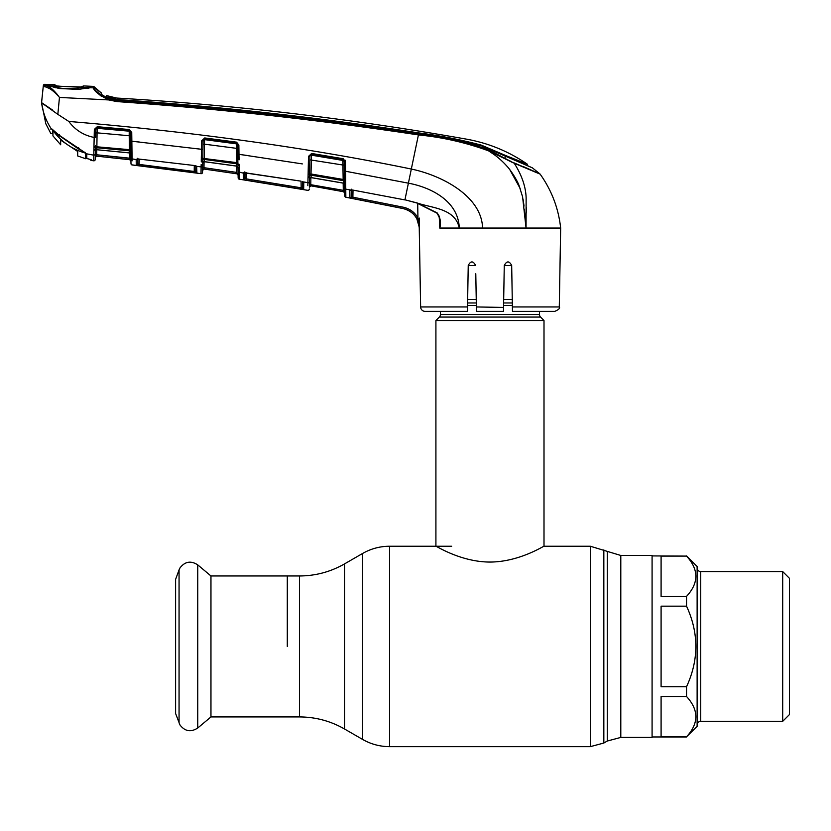 <?xml version="1.0" encoding="UTF-8"?>
<svg xmlns="http://www.w3.org/2000/svg" width="831" height="831" viewBox="0 0 831 831"><rect width="100%" height="100%" fill="white"/><g stroke="black" fill="none" stroke-linecap="round" stroke-linejoin="round"><path stroke-width="1.25" d="M287.297 646.445L287.297 575.966L287.297 646.445M620.799 555.472L652.086 555.472L652.086 737.419L620.799 737.419L620.799 555.472L590.322 546.237L544.004 546.237L544.004 320.517L435.911 320.517L435.911 546.237C435.693 545.603 460.551 561.985 489.895 562.057C519.5 561.995 544.222 545.583 544.004 546.237M539.496 311.376L539.496 314.523A3.604 3.604 0 0 0 540.555 317.068L544.004 320.517M540.555 317.068L439.36 317.068L435.911 320.517M439.36 317.068A3.604 3.604 0 0 0 440.42 314.523L440.42 311.376M511.678 265.577L504.272 265.577M475.644 265.577L468.237 265.577M512.27 299.524L503.679 299.524M476.236 299.524L467.645 299.524M210.96 575.966L210.96 716.924L197.747 728.008L197.747 564.872L210.96 575.966L299.492 575.966L299.492 716.924L210.96 716.924M179.06 723.001L179.06 569.879L175.601 579.384L175.601 713.507L179.974 724.954C184.96 731.415 190.881 732.433 197.747 728.008M686.541 555.918L697.126 566.503L697.126 726.387L686.541 736.796C698.933 723.406 698.933 709.986 686.541 696.503L686.541 686.728C698.933 659.866 698.933 633.014 686.541 606.163L686.541 596.378C698.933 582.998 698.933 569.567 686.541 556.095L652.086 555.918M686.541 736.962L652.086 736.962M686.541 696.503L661.092 696.503L661.092 736.796L686.541 736.796M686.541 606.163L661.092 606.163L661.092 686.728L686.541 686.728M686.541 556.095L661.092 556.095L661.092 596.378L686.541 596.378M697.126 724.912A3.604 3.604 0 0 1 700.73 721.318L782.698 721.318L782.698 571.572L700.73 571.572L700.73 721.318M697.126 567.968A3.604 3.604 0 0 0 700.73 571.572M782.698 721.318L789.45 714.556L789.45 578.324L782.698 571.572M467.438 311.376L467.521 306.951L467.438 311.376L425.129 311.376A4.508 4.508 0 0 1 420.631 306.951L419.25 228.058C418.419 217.795 413.049 211.292 403.108 208.571L345.841 197.238A1.35 1.35 -107.9 0 1 344.74 195.929L344.699 193.259M476.443 311.168L475.789 273.763M512.467 311.168L511.678 265.473C509.237 260.757 506.765 260.757 504.272 265.473L503.472 311.376L476.443 311.376M516.56 228.058L526.054 228.058L522.595 196.874L519.178 185.884C517.484 180.763 510.785 170.126 506.827 166.075C501.633 160.227 495.567 155.158 488.607 150.878C465.89 142.548 442.497 137.229 418.419 134.923L411.324 169.046C441.863 175.403 481.814 196.241 482.562 228.058L459.263 228.058C455.201 208.134 431.798 208.207 416.767 202.847L437.096 212.861C440.274 217.327 441.188 222.313 439.859 227.808L439.246 217.442M492.866 228.058L497.322 228.058M419.281 218.075L419.24 227.725M512.395 306.951L559.284 306.951L560.665 228.058L559.159 228.058M526.355 207.719L526.2 213.183M106.482 97.507L106.524 95.586L116.465 98.027A33.78 33.78 0 0 1 106.524 95.586L116.465 98.027A33.78 33.78 0 0 0 117.483 98.1A3007.077 3007.077 0 0 1 466.544 139.161C488.638 143.14 508.915 151.491 527.394 164.237L527.415 165.618L532.422 167.872L481.544 145.861C460.904 140.075 439.9 135.889 418.523 133.292C318.533 117.971 218.096 106.846 117.213 99.917L117.14 100.468C218.044 107.604 318.512 118.75 418.564 133.895C442.726 136.222 466.191 141.592 488.96 149.996L514.212 163.219L540.14 174.136C551.659 190.33 558.505 208.301 560.665 228.058L482.562 228.058M532.422 167.872L539.921 173.908A1.35 1.35 0 0 1 540.14 174.136L514.212 163.219L488.607 150.878L494.777 155.023M514.025 162.866L539.921 173.908L523.281 166.574M511.2 161.567L508.634 160.196M117.483 98.1L117.264 99.554C218.127 106.316 318.533 117.431 418.46 132.877C439.796 135.578 460.8 139.681 481.45 145.176L505.144 155.304L505.175 157.412L505.144 155.304L527.394 164.237M106.534 97.404L106.524 95.586L106.545 96.947L107.853 97.549L117.264 99.554M117.213 99.917L105.942 97.154L101.517 94.474L101.496 92.989A33.78 33.78 0 0 1 94.246 86.86L94.267 88.315L94.246 86.86A1.35 1.35 0 0 0 93.301 86.403A3017.444 3017.444 0 0 0 90.215 86.258L90.215 87.421L89.312 87.66L93.332 87.868L93.301 86.403M109.069 98.879L108.643 99.928C99.19 95.066 94.09 91.046 93.332 87.868L94.267 88.315C95.222 91.161 100.156 94.682 109.069 98.879L117.14 100.468L117.026 101.59L108.643 99.928L59.458 97.435L57.838 114.346L68.796 121.44C193.581 131.859 307.75 147.731 411.324 169.046L408.395 183.173C431.403 187.453 458.483 201.31 459.263 228.058L439.724 228.058M495.338 153.974L512.862 162.689M526.054 227.964L525.794 223.664M525.784 223.549L525.358 218.969M525.327 218.709L524.392 209.381M524.049 206.088L523.042 199.108M520.185 188.512L509.891 169.804M514.212 163.219C521.764 175.061 525.732 186.591 526.137 197.799L526.054 228.058M418.564 133.895L418.419 134.923C318.387 119.799 217.919 108.684 117.026 101.59M51.875 128.982L58.876 135.027L85.385 152.914L86.788 154.597L86.819 158.503L90.776 159.552M90.299 159.417A1.35 1.35 71.1 0 0 91.389 160.466L91.358 159.832L91.389 160.466L93.685 160.809L93.778 155.179L86.299 153.756A0.904 0.8 -44.9 0 1 85.884 153.548L58.814 135.1L52.104 129.137M95.399 148.448L95.305 153.912A1.35 1.298 -179 0 1 93.778 155.179L94.35 129.387L97.279 126.696L129.293 129.553L131.734 132.461L132.108 160.861M68.796 121.44C75.257 130.072 83.723 135.401 94.194 137.437L94.08 141.924M51.075 128.525C45.975 120.692 42.807 112.123 41.571 102.805L57.838 114.346M137.977 141.872L130.592 141.135L130.747 150.141L130.436 132.358L129.21 130.685L97.206 127.839L95.742 129.407L95.596 137.333L94.194 137.437M95.451 145.778L95.44 145.955A1.35 0.738 -179 0 1 93.965 146.661L93.976 147.409A1.35 0.769 175.8 0 0 95.451 146.672L129.449 149.673L129.2 135.733L97.071 132.846L96.832 149.736L129.615 152.883L129.574 150.827L96.863 147.752A1.35 1.278 -179 0 0 95.42 148.78L95.388 149.3A1.35 0.966 -179 0 1 93.882 150.234L93.83 152.229M95.669 132.95L97.071 132.846L97.196 128.296L129.221 131.184L129.293 129.553M95.43 146.723L95.42 148.78A1.35 0.924 -172.8 0 1 93.934 149.445M130.82 154.265L129.615 152.883A1.35 1.288 -1 0 1 130.82 154.14L130.779 152.073A1.35 1.267 -1 0 0 129.574 150.827L129.449 149.673L130.737 149.767M95.243 157.475L96.728 156.155L95.243 157.475A1.35 1.35 121.4 0 1 96.728 156.155L129.74 159.718L96.728 156.155L129.74 159.718L130.934 161.037L130.986 163.582L130.883 157.62L130.934 161.037A1.35 1.35 -1 0 0 129.74 159.718L96.728 156.155L129.74 159.677L129.543 158.316L96.645 154.774L130.893 158.316L130.747 150.141A1.35 0.758 -1 0 0 131.984 150.878M129.605 152.946L96.832 149.736A1.35 1.288 -179 0 0 95.357 150.993M130.498 135.827L129.2 135.733L129.221 131.184A1.35 1.257 -1 0 1 130.436 132.409M130.436 132.358L131.734 132.461M95.742 129.407L94.35 129.387L95.731 129.418A1.35 1.267 -179 0 1 97.196 128.296L97.279 126.696M95.305 153.839L95.305 153.839A1.35 1.298 -179 0 1 93.778 155.096L93.778 155.179M59.489 134.487L58.876 135.027L59.489 134.487M78.623 147.669L78.291 148.365M84.866 152.094L85.385 152.914M88.574 158.96L86.819 158.513A0.904 0.893 179.4 0 1 86.154 157.651L86.819 158.513L90.787 159.583A1.35 1.34 179 0 0 91.358 159.832L88.574 158.95M95.305 153.912L95.212 159.49A1.35 1.35 -57.5 0 1 93.685 160.809L91.389 160.466M93.685 160.726A1.35 1.35 1 0 0 95.212 159.407L95.243 157.693M86.788 154.597L86.112 153.704L86.154 157.651L86.112 153.756M86.798 157.204L86.788 155.2M45.809 123.746L50.909 133.687L45.809 123.746L41.55 102.629L52.935 110.294M50.971 128.597L50.951 129.418M59.458 97.435L59.23 97.134C53.766 90.901 48.977 87.452 44.895 86.777L43.254 86.403L41.571 102.805M48.198 84.471L48.198 85.52L48.198 84.471A3017.444 3017.444 0 0 0 44.739 84.347L44.645 85.188A1.35 1.35 -174 0 0 43.254 86.403L41.55 102.629M44.645 85.188L46.152 85.666L44.895 86.777M48.395 86.486L46.152 85.666C49.964 86.559 54.316 90.382 59.23 97.134M45.663 86.943L49.32 88.47M49.715 88.688L51.657 89.925M96.625 92.283L101.548 96.417M48.852 85.77L46.152 85.666M56.851 93.945L50.93 88.086M88.159 88.325L89.094 87.92M90.215 87.421L88.969 88.096L88.969 86.923L88.969 88.096M50.878 86.725L49.902 86.071L50.878 86.725M49.309 86.195L48.198 85.52L49.309 86.195L49.32 85.146M44.739 84.347A1.35 1.35 0 0 0 43.347 85.562M89.312 87.66L78.602 89.416L59.313 88.512L49.902 86.071M88.117 87.878L87.089 88.522L88.117 87.878M407.273 209.869L411.023 212.03M352.469 189.998L404.915 199.907L352.469 189.998L349.83 190.455L349.944 197.903A1.35 1.35 -1 0 0 351.544 196.594L351.658 189.904L351.544 196.594L352.884 197.186L352.635 198.484L403.118 208.539L350.734 198.11M309.901 156.446L308.498 156.373L311.635 153.465L343.172 158.721L345.436 161.64L345.841 197.176L345.603 171.259L344.314 171.176L344.138 161.557L344.2 165.099L342.912 165.026L342.777 160.414M345.717 189.416A1.35 1.288 179 0 1 344.605 188.17L344.688 193.041L344.605 188.17M344.709 193.966L344.74 195.701M318.221 187.11L343.587 191.743L344.688 193.041A1.35 1.35 179 0 0 343.587 191.743L343.296 190.341L343.587 191.743L310.95 185.832L310.773 184.451L310.95 185.832A1.35 1.35 1 0 0 309.371 187.141L309.516 178.8A1.35 1.278 -179 0 1 311.095 177.564L343.172 183.059M344.46 179.538L344.314 171.176L344.46 179.538L343.11 179.444M350.516 189.977L345.717 189.125A1.35 1.278 179 0 1 344.605 187.889L344.314 171.176M345.01 160.051L345.436 161.64L344.138 161.557L343.006 159.843L311.48 154.587L311.012 173.991L343.161 179.454L342.912 165.026L309.849 159.812M309.558 176.245L309.548 176.723A1.35 0.945 -179 0 1 308.01 177.637L307.958 179.86M309.724 166.938L309.61 174.053A1.35 0.748 176.5 0 1 308.114 174.77L308.488 156.477M244.615 172.547L243.286 173.118L239.183 172.079A1.35 1.288 179 0 1 238.03 170.833L238.113 175.466M239.183 171.996L239.151 169.649M239.131 167.613L239.11 165.411A1.35 0.841 179 0 1 237.915 164.6L237.739 154.223L237.884 162.71L236.606 162.616L236.419 143.846A1.35 1.246 179 0 1 237.583 145.061L236.409 143.285L204.623 139.078L204.447 144.168L203.024 144.251L203.086 140.875L201.673 140.792L204.738 137.956L236.534 142.153L238.861 145.061L237.573 144.968L237.739 154.223L245.135 155.179M238.861 145.061L239.058 159.884M245.353 155.21L246.433 155.366M302.349 163.904L239.016 154.317M303.658 189.51A1.35 1.35 -179 0 1 302.536 188.201L302.422 181.677L302.536 188.201L301.186 187.816L302.536 188.201L302.681 181.802A1.35 0.945 -61.7 0 0 303.097 181.875L303.782 182.571L303.658 189.51L243.712 179.787M301.071 181.262L301.186 187.816L301.071 181.262M246.101 180.192L246.402 172.765L246.298 178.883L301.186 187.816L300.957 189.125M301.009 181.158L244.501 172.692A1.35 1.288 -1 0 1 243.286 173.118L243.4 179.693A1.35 1.35 -1.1 0 0 244.948 178.385L245.052 172.64L244.948 178.385L246.298 178.883M238.144 177.398L238.154 177.876A1.35 1.35 -109.7 0 0 239.297 179.195L239.183 172.246A1.35 1.288 -1 0 1 238.03 170.989L237.967 167.322A1.35 1.278 179 0 0 236.814 166.075L237.967 167.457L236.804 166.148L204.229 161.692L202.702 163.001M307.844 185.645L307.885 182.924A1.35 1.288 1 0 0 309.464 181.677A1.35 1.288 -179 0 1 307.885 182.924M238.154 177.876L238.03 170.989A1.35 1.288 179 0 0 239.183 172.246L239.297 179.122A1.35 1.35 179 0 1 238.154 177.813M344.543 184.337A1.35 1.278 -1 0 0 343.421 183.1L343.38 180.659L311.126 175.175L311.012 173.991L309.61 174.053L309.371 187.141M309.34 189.032A1.35 1.35 -179 0 1 307.75 190.33L307.75 190.268A1.35 1.35 -179 0 0 309.34 188.959L309.34 188.959M344.138 161.65A1.35 1.236 -1 0 0 343.016 160.456L343.172 158.721M311.635 153.465L309.911 156.332A1.35 1.246 -179 0 1 311.48 155.179L343.016 160.456M344.491 181.864A1.35 1.246 -1 0 0 343.38 180.659L343.161 179.454M309.475 181.418A1.35 1.288 -179 0 1 307.896 182.664L308.072 176.847A1.35 0.904 -173.5 0 0 309.579 176.182A1.35 1.257 -179 0 1 311.126 175.175L311.085 177.637L309.516 178.945L309.412 184.451L343.296 190.341L343.172 183.132M308.072 176.847L308.114 174.77M308.498 156.373L309.911 156.332L309.599 174.105M311.085 177.637L343.421 183.173L344.543 184.482L343.421 183.1M311.241 155.158L311.251 154.566M309.911 156.394L309.849 159.739M309.371 187.172L310.95 185.864L343.587 191.743M310.887 177.616L310.773 184.451M138.164 141.893L139.286 142.008M195.545 148.531L201.528 149.289L201.673 140.969M138.798 158.96L137.873 158.929L137.78 164.008L137.873 158.929M202.743 160.321L202.66 165.66A1.35 1.288 -179 0 1 201.123 166.917L196.625 166.335L196.905 172.983L194.205 172.692L136.274 165.327L136.18 159.583A1.35 1.298 -1 0 0 137.489 158.96L136.398 159.292M132.077 158.783L132.046 156.592M236.534 142.153L236.419 143.846L204.613 139.629A1.35 1.246 1 0 0 203.096 140.771L202.795 157.713A1.35 0.717 -179 0 1 201.31 158.399L201.528 149.289L131.88 141.228M201.123 166.917L201.164 164.59M196.552 166.293L195.919 165.961M130.986 163.655L132.181 164.974L161.037 168.423L132.181 164.902A1.35 1.35 -1 0 1 130.986 163.582L130.986 163.655A1.35 1.35 -1 0 0 132.181 164.974L200.998 173.658L201.123 167.021L201.009 173.596A1.35 1.35 -179 0 0 202.535 172.277L202.535 172.349A1.35 1.35 -179 0 1 200.998 173.658M137.686 158.316L137.78 164.008A1.35 1.35 -1 0 1 136.274 165.327L137.157 165.494M202.66 165.66L202.65 165.764A1.35 1.288 -179 0 1 201.123 167.021A1.35 1.288 1 0 0 202.65 165.764L202.535 172.277L202.619 167.696L202.577 170.407L204.114 169.057L236.949 173.824L204.114 169.057L203.969 167.696L236.71 172.412L236.596 166.117M138.974 165.722L139.224 159.105L139.13 164.413L195.742 171.664L195.846 165.556M195.794 165.909A1.35 1.091 -57.1 0 0 196.064 166.19L196.064 166.19A1.35 1.091 -57.1 0 0 196.625 166.335L194.194 165.494L138.819 159.053L194.194 165.494M96.728 149.788L96.728 156.114L96.645 154.774L95.295 154.774M132.004 152.79A1.35 0.883 -1 0 1 130.779 151.928L130.768 151.585M129.449 152.935L129.74 159.677A1.35 1.35 -1 0 1 130.934 160.996M96.728 147.741L96.749 146.588M136.18 159.583L132.077 158.877A1.35 1.298 -1 0 1 130.883 157.62M137.78 164.008L139.13 164.413M194.205 172.692L194.288 165.608M196.905 172.983A1.35 1.35 -179 0 1 195.742 171.664M194.236 165.504L196.064 166.19M136.357 159.323L138.819 159.053M196.002 166.148A1.35 1.298 1 0 0 197.009 166.823M201.279 161.141L201.31 159.053A1.35 0.758 176.7 0 0 202.795 158.337L202.764 160.456A1.35 0.904 -173.6 0 1 201.279 161.141M237.635 148.489L204.447 144.168L204.27 159.417A1.35 1.267 1 0 0 202.764 160.456L202.733 160.944A1.35 0.956 -179 0 1 201.227 161.868M237.926 165.016A1.35 1.257 179 0 0 236.773 163.8L204.27 159.417L204.239 161.619L236.814 166.075L236.773 163.8L236.606 162.616L202.795 158.337L202.941 149.196L202.785 158.378M202.743 160.518L202.702 162.866A1.35 1.278 1 0 1 204.239 161.619L204.229 161.681M204.738 137.956L203.096 140.771L201.673 140.792M239.183 172.079L239.099 164.258A1.35 0.758 179 0 1 237.905 163.52L237.926 164.756M204.416 139.618L204.426 139.078M202.577 170.365L202.619 167.696L203.969 167.696L204.114 169.057A1.35 1.35 -179 0 0 202.577 170.365M204.083 161.681L203.969 167.696L207.044 168.122M236.71 172.412L236.949 173.793L236.71 172.412M236.949 173.824L238.102 175.102A1.35 1.35 -1 0 0 236.949 173.793M238.05 172.412L238.102 175.102L238.05 172.412M307.896 182.664L302.681 181.802A1.35 0.945 -61.7 0 1 302.422 181.553M302.775 181.844A1.35 1.288 1 0 0 303.782 182.571M246.402 172.765L244.345 172.734A1.35 1.122 -109 0 1 243.701 172.734L300.978 181.158M244.844 171.861L244.948 178.385M309.61 173.409A1.35 0.706 -179 0 1 308.104 174.084M345.603 171.259L408.395 183.173L404.936 199.804L416.788 202.857M439.786 227.767L439.225 216.06M351.42 189.208L351.544 196.594M349.83 190.455A1.35 1.288 -1 0 0 351.191 189.904M416.757 218.501L417.931 217.867L419.437 227.902L416.757 218.501C413.682 213.214 409.132 209.89 403.118 208.539L403.108 208.571M403.118 208.539L403.399 207.241C409.808 208.685 414.648 212.227 417.931 217.867L417.692 203.242M475.644 265.473C473.151 260.757 470.689 260.757 468.237 265.473L467.521 306.951L420.631 306.951M503.534 307.428L476.371 306.951M559.284 306.951C560.291 308.156 558.785 309.631 554.786 311.376L512.478 311.376M78.644 148.666L85.593 153.268L85.593 158.731L86.144 157.09M55.002 84.72L55.033 85.728L55.002 84.72A3017.444 3017.444 0 0 0 48.572 84.482L49.278 85.79L88.772 87.629L89.738 87.4L89.738 86.227A3017.444 3017.444 0 0 0 83.391 85.925L83.308 87.016L83.391 85.925L82.155 86.601L82.072 87.691L83.308 87.016L60.829 86.32L77.293 87.089L77.273 87.754M78.966 87.826L79.444 87.162M82.072 87.691L82.155 86.601L80.088 87.162M60.829 86.32L60.86 86.995L60.829 86.32L55.033 85.728M56.466 85.988L56.124 85.396L56.144 86.393M86.445 155.75L85.593 158.077M78.644 149.071L59.5 135.806M88.772 87.629L78.55 89.177M78.54 88.813L59.323 88.273M84.991 152.956C71.892 149.113 61.255 141.675 53.091 130.654L59.5 136.107M52.779 129.719L53.091 130.654M52.935 130.706L52.935 135.889L60.673 144.771L60.59 140.003L61.92 140.958L60.59 140.003L60.673 144.771M52.935 135.224L52.935 135.889M77.657 155.937L77.73 151.533L76.359 150.588L77.73 151.533L77.657 155.937L85.593 158.721M61.92 140.958L76.359 150.588M58.492 86.175L58.97 86.85L58.492 86.175M59.323 87.92L49.278 85.79M620.799 737.419L607.284 741.034L607.284 551.846M607.284 741.034L603.836 743.028L603.836 549.862M603.836 743.028L590.322 746.654L590.322 546.237M590.322 746.654L389.594 746.654L389.594 546.237C379.954 546.279 370.948 548.699 362.576 553.477L362.576 739.413L344.533 728.995L344.533 563.896L362.576 553.477M539.496 314.523L440.42 314.523M512.332 302.972L503.617 302.972M476.298 302.972L467.583 302.972M512.374 305.517L503.576 305.517M476.34 305.517L467.541 305.517M481.45 145.83L481.45 145.176M101.496 93.124L94.246 86.86L101.496 93.124M488.96 149.996L488.607 150.878M52.571 133.23L50.909 133.687M93.332 87.868L94.267 88.315M352.884 197.186L353.009 190.185L352.884 197.186L403.399 207.241M345.841 197.238L345.841 197.176A1.35 1.35 179 0 1 344.74 195.867M239.297 179.195L307.75 190.33M96.728 156.114A1.35 1.35 1 0 0 95.243 157.433M202.941 149.196L201.528 149.289M309.755 164.808L308.343 164.891M439.807 221.399L439.817 221.513C440.274 219.696 439.308 216.901 436.94 213.131L416.747 202.951L404.946 199.804M451.68 546.237L389.594 546.237M344.533 728.995C330.582 721.017 315.562 716.997 299.492 716.924M344.533 563.896C330.582 571.863 315.562 575.893 299.492 575.966M389.594 746.654C379.954 746.602 370.948 744.192 362.576 739.413M179.06 569.879L179.974 567.937C184.96 561.476 190.881 560.447 197.747 564.872M101.527 94.505L101.517 93.716M96.822 149.788L95.357 151.107M52.582 131.911L52.644 129.626M85.884 153.548L85.022 152.769M52.602 129.594L52.571 132.534M50.379 86.154L59.354 88.283L78.623 89.177L87.754 87.878M55.77 87.774L53.703 87.213M52.322 86.777L51.761 86.59M129.74 159.718L130.934 161.037M79.402 87.151L82.84 87.078M55.552 85.853L58.212 86.154M57.235 86.071L56.643 86.008"/></g></svg>
